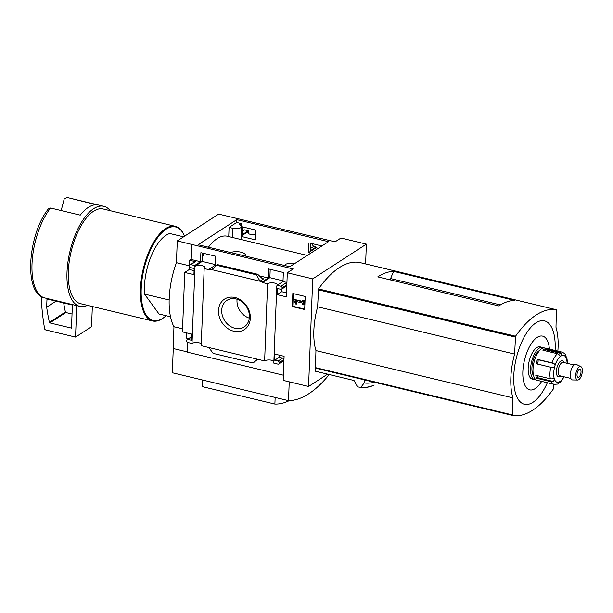 <?xml version="1.0" encoding="UTF-8"?>
<svg xmlns="http://www.w3.org/2000/svg" width="613" height="613" viewBox="0 0 613 613"><rect width="100%" height="100%" fill="white"/><g stroke="black" fill="none" stroke-linecap="round" stroke-linejoin="round"><path stroke-width="0.92" d="M307.282 255.429L227.323 236.235A51.163 22.306 103.5 0 0 208.428 247.208M204.282 253.498A51.163 22.306 103.5 0 0 202.282 257.161M241.231 236.434L255.514 239.859L255.889 230.105L241.606 226.672M321.909 245.951L308.96 242.84L308.584 252.602L310.814 253.138M228.733 236.572L229.086 227.4L236.687 222.465L241.17 223.546L241.085 225.599M236.802 219.653L328.522 241.668L289.819 266.739L198.091 244.725L236.802 219.653L236.687 222.465M215.263 264.563L202.121 261.406L202.436 253.054M283.03 280.831L269.881 277.674L270.203 269.322M366.375 244.12L340.958 238.02L335.089 241.821L218.649 214.106L177.28 240.909L293.175 268.969L287.305 272.777L312.722 278.877L366.375 244.12L365.609 263.935M242.748 226.948L242.449 234.58L248.326 230.779L248.296 231.492L241.246 236.066M248.296 231.492L248.64 231.576A5.256 1.969 2.2 0 0 247.851 232.565A5.256 1.969 2.2 0 0 250.433 234.381A5.256 1.969 2.2 0 0 255.713 234.564M202.121 261.406L194.988 266.333A5.256 1.969 2.2 0 1 200.926 265.475A5.256 1.969 2.2 0 1 204.964 267.552A5.256 1.969 2.2 0 1 204.175 268.54L209.332 269.774L209.362 269.061L262.433 281.804L268.31 277.995L268.655 268.954L283.344 272.478L282.999 281.52L277.13 285.329L280.93 286.24A1.379 1.134 57.1 0 1 282.087 287.811L282.064 288.325A1.379 1.134 57.1 0 1 280.808 289.313L277.421 288.501L277.183 294.646L286.378 296.853L287.305 272.777M194.988 266.333L192.022 343.495L187.907 342.506A1.379 1.134 57.1 0 1 186.743 340.935L186.766 340.422A1.379 1.134 57.1 0 1 188.022 339.433L191.409 340.246L191.647 334.1L182.452 331.894L184.735 272.456L193.93 274.662L194.168 268.517L190.781 267.705A1.379 1.134 57.1 0 1 189.616 266.126L189.639 265.621A1.379 1.134 57.1 0 1 190.896 264.624L194.673 265.536L200.543 261.728L200.888 252.686L215.584 256.211L215.232 265.253L209.362 269.061M194.673 265.536L194.643 266.249M310.507 243.215L310.216 250.847L316.086 247.047L316.063 247.759L308.584 252.602M269.881 277.674L262.41 282.516L267.597 283.765A5.256 1.969 2.2 0 1 273.528 282.899A5.256 1.969 2.2 0 1 277.574 284.984A5.256 1.969 2.2 0 1 277.566 285.045M262.433 281.804L262.41 282.516M316.063 247.759L318.293 248.296M327.603 374.152L308.584 386.474L283.175 380.374L284.095 356.291L274.9 354.084L274.662 360.229L278.057 361.049A1.379 1.134 57.1 0 1 279.214 362.62L279.191 363.134A1.379 1.134 57.1 0 1 277.934 364.122L273.812 363.134L276.777 285.964A5.256 1.969 2.2 0 0 277.114 285.742M276.777 285.964L277.13 285.329M310.301 248.625L313.641 246.457L316.086 247.047M235.063 297.52A18.191 14.888 -122.9 0 0 220.305 319.488A18.191 14.888 -122.9 0 0 247.882 326.108A18.191 14.888 -122.9 0 0 235.063 297.52M208.841 347.533L257 359.095L253.146 362.988L213.102 353.372L208.841 347.533L201.21 345.701L204.175 268.54M267.597 283.765L264.632 360.927L257 359.095M282.999 281.52L286.938 282.47M281.612 289.19L286.148 286.256A1.379 1.134 57.1 0 0 286.608 285.382L286.623 284.869A1.379 1.134 57.1 0 0 285.466 283.298L286.892 283.643M215.232 265.253L216.228 265.49M259.575 275.896L268.31 277.995M263.598 278.877L259.989 281.214L256.525 274.854L257.713 274.287L261.766 278.133L263.598 278.877L262.249 278.555M191.532 244.572L190.957 259.429L200.543 261.728M292.332 306.561L292.838 293.497L305.182 296.454L304.676 309.519L292.332 306.561L292.799 306.255L293.29 293.604M308.584 386.474L312.722 278.877M264.632 360.927A5.256 1.969 -177.8 0 1 269.153 359.969A5.256 1.969 -177.8 0 1 273.896 361.103M192.022 343.495A5.256 1.969 -177.8 0 1 196.551 342.537A5.256 1.969 -177.8 0 1 201.286 343.671M248.564 233.607L248.64 231.576M242.602 230.733L243.744 229.99A1.379 1.134 57.1 0 1 244.549 229.875L248.326 230.779M190.957 259.429L189.624 260.295L195.432 261.69L190.896 264.624M183.594 236.817L169.855 233.522A41.485 18.084 103.5 0 0 144.522 294.094L169.157 300.01M50.565 208.014A51.438 22.42 103.5 0 0 32.014 264.011A51.438 22.42 103.5 0 0 44.833 297.949C22.957 293.895 28.129 233.653 48.534 208.696L50.565 208.014L80.226 215.132A51.438 22.42 -76.5 0 1 96.241 204.757L68.848 197.915A51.438 22.42 103.5 0 0 66.579 197.639L64.181 199.033L61.177 210.558M283.375 375.21L187.394 352.168L187.77 342.468M187.409 351.931L173.142 348.513L173.977 326.737A54.235 23.646 -76.5 0 1 176.437 262.686L177.28 240.909M313.641 246.457L311.442 243.438M310.308 248.418L310.339 247.583M187.923 338.483L187.9 339.119M188.612 338.652L186.636 338.177L186.835 332.943M194.083 270.67L189.271 269.513L184.735 272.456M189.271 269.513L189.624 260.295M253.146 362.988L257.644 359.249M283.896 361.524L282.922 361.287M278.739 363.999L283.275 361.057A1.379 1.134 57.1 0 0 283.735 360.191L283.75 359.678A1.379 1.134 57.1 0 0 282.593 358.107L279.206 357.295L279.283 355.134M190.091 264.747L194.635 261.805A1.379 1.134 57.1 0 1 195.432 261.69M211.83 269.651L217.485 264.632L257.713 274.287M286.532 292.861L281.719 291.711L281.827 289.052M329.204 374.535A134.63 58.687 -76.5 0 1 288.508 400.649L172.345 372.765L173.272 348.544M393.592 271.36L514.606 300.408A107.582 46.895 -76.5 0 0 498.775 305.925L377.769 276.877A107.582 46.895 -76.5 0 1 393.592 271.36L390.588 278.555L390.535 279.942M390.588 278.555L500.4 304.922M556.42 309.741L359.456 262.456A107.582 46.895 -76.5 0 0 318.553 288.938L317.634 306.799A48.948 21.34 -76.5 0 0 315.948 350.59L315.358 371.21L354.03 380.497L357.586 386.918L360.85 387.347L364.222 382.941L364.337 379.853L512.476 415.422L512.928 397.875A48.948 21.34 -76.5 0 1 514.614 354.084L515.533 336.223A107.582 46.895 -76.5 0 1 556.42 309.741L555.983 327.288A48.948 21.34 -76.5 0 1 557.853 351.134M364.222 382.941A110.486 48.166 103.5 0 0 374.114 382.206M360.237 387.554L360.85 387.347A115.658 50.419 103.5 0 0 374.221 385.079L373.608 385.271M315.473 368.129L512.491 415.422A107.582 46.895 -76.5 0 0 553.378 388.933L553.8 384.29M182.567 328.798L173.977 326.737M189.417 265.804L176.437 262.686M315.948 350.59L512.928 397.875M317.634 306.799L514.614 354.084M547.348 382.742A42.895 18.697 -76.5 0 1 515.525 393.278A42.895 18.697 -76.5 0 1 530.858 327.35A42.895 18.697 -76.5 0 1 555.156 349.172A42.895 18.697 -76.5 0 1 555.094 350.467M541.662 381.378A27.623 12.038 -76.5 0 1 523.525 380.964A27.623 12.038 -76.5 0 1 533.065 341.242A27.623 12.038 -76.5 0 1 549.409 349.103M110.24 210.696A51.438 22.42 103.5 0 0 103.835 206.313A51.438 22.42 103.5 0 0 67.001 272.41A51.438 22.42 103.5 0 0 79.82 306.347A51.438 22.42 103.5 0 0 87.521 305.351M184.574 236.181A48.12 20.98 103.5 0 0 184.138 235.193L183.885 234.633A48.672 21.217 103.5 0 0 175.31 226.312L103.191 209.002A48.672 21.217 103.5 0 0 68.342 271.544A48.672 21.217 103.5 0 0 80.464 303.657L152.591 320.974A48.672 21.217 103.5 0 0 164 317.45L164.491 317.067A48.12 20.98 103.5 0 0 166.092 315.695M175.31 226.312A48.672 21.217 103.5 0 0 140.461 288.861A48.672 21.217 103.5 0 0 152.591 320.974M184.138 235.193A48.12 20.98 103.5 0 0 158.805 236.112A48.12 20.98 103.5 0 0 141.212 288.8A48.12 20.98 103.5 0 0 164.491 317.067M170.498 316.752L159.012 313.994L144.522 294.094M288.508 400.649L289.236 381.83M289.282 400.634A119.75 52.205 -76.5 0 1 274.892 404.067L275.153 397.439M274.892 404.067L202.29 386.642L202.543 380.014M237.078 299.236A15.823 12.95 -122.9 0 0 249.315 318.132M236.12 298.975A15.823 12.95 -122.9 0 0 226.956 300.355A15.823 12.95 -122.9 0 0 224.687 320.676A15.823 12.95 -122.9 0 0 244.166 326.913A15.823 12.95 -122.9 0 0 248.74 311.649A15.823 12.95 -122.9 0 0 236.12 298.975M302.699 301.834L302.761 300.27L303.68 300.493L303.512 304.845L302.592 304.623L302.653 303.067L295.443 301.335L296.546 304.048L295.918 304.155L294.071 300.722L294.11 299.772L302.699 301.834M303.512 304.845L303.979 304.546L304.148 300.186L302.761 300.27M294.11 299.772L294.577 299.466L302.715 301.42M296.125 301.496L297.014 303.749L296.546 304.048M296.546 302.401L296.079 302.699M304.148 300.186L303.68 300.493M304.692 309.113L292.799 306.255M279.206 357.295L274.662 360.229M281.719 291.711L277.183 294.646M216.489 265.245L256.525 274.854M92.333 306.508L91.559 326.721L75.545 337.096L45.745 329.94A1.379 1.134 57.1 0 1 44.603 328.668A221.247 181.011 57.1 0 1 41.27 296.47M76.755 305.611L75.545 337.096M46.971 299.466A0.552 0.452 57.1 0 1 47.477 299.075L72.38 305.052L71.491 328.108L49.837 322.905A0.552 0.452 57.1 0 1 49.385 322.423A215.163 176.031 57.1 0 1 46.672 307.205L46.971 299.466L47.553 299.09M56.051 301.129L46.672 307.205M72.035 314.017L65.852 312.53A0.552 0.452 57.1 0 1 65.399 312.048A215.163 176.031 57.1 0 1 63.66 302.96M284.792 265.46L284.792 265.536A6.084 2.283 -177.8 0 1 284.792 265.46A6.084 2.283 -177.8 0 1 293.811 263.789L294.225 263.889M241.17 223.546L239.384 224.703A6.084 2.283 -177.8 0 1 241.606 226.572A6.084 2.283 -177.8 0 1 232.595 228.243L229.086 227.4M230.664 252.541A8.436 3.165 -177.8 0 1 241.085 252.196A8.436 3.165 -177.8 0 1 245.445 255.154A8.436 3.165 -177.8 0 1 245.093 256.004M566.228 357.885A2.766 1.808 -11.3 0 1 566.956 358.613L566.55 359.141A2.214 0.965 -76.5 0 1 566.243 358.199L566.037 355.785A2.766 2.207 153.4 0 0 565.991 355.693C565.538 354.245 564.152 353.042 561.83 352.084L544.888 348.023A16.597 7.233 103.5 0 0 533.984 362.467A16.597 7.233 103.5 0 0 537.141 380.29L554.083 384.359A16.597 7.233 103.5 0 1 551.286 381.776A2.766 2.207 -26.6 0 0 553.37 381.501L537.103 377.593A2.214 0.965 103.5 0 0 537.578 375.731M553.953 378.313L552.451 378.665A2.766 1.808 168.7 0 1 550.313 378.788L535.793 375.302A16.597 7.233 103.5 0 0 536.766 378.29L551.286 381.776M536.229 363.785L552.872 367.739L536.605 363.838A2.214 0.965 103.5 0 0 537.961 362.099A2.214 0.965 103.5 0 0 537.793 359.639L537.486 359.364A16.597 7.233 103.5 0 0 536.229 363.785L536.605 363.838M537.486 359.364L552.014 362.842A2.766 0.575 -160.6 0 1 554.06 363.54L555.049 365.448A2.214 0.965 -76.5 0 1 554.65 366.842L552.872 367.739M544.804 350.69A2.214 0.965 103.5 0 0 545.049 349.609L545.133 348.789A16.597 7.233 103.5 0 0 542.903 350.238L557.432 353.724A2.766 2.1 47.8 0 1 559.202 354.881L560.428 356.23M545.133 348.789L559.654 352.276A2.766 2.383 -110.9 0 1 561.316 353.517L561.224 355.785A2.214 0.965 -76.5 0 1 560.52 356.237A13.831 6.03 103.5 0 0 555.049 365.448M566.956 358.613L566.55 359.141L566.956 358.613L566.266 358.452M554.083 384.359L557.531 384.09A2.766 2.383 69.1 0 0 558.091 383.769L559.531 381.822A2.214 0.965 -76.5 0 1 560.236 381.363L560.328 381.378M563.837 376.742A13.831 6.03 103.5 0 1 560.236 381.363L560.205 382.397L559.294 382.175M564.182 376.826L560.205 382.397A2.766 2.1 -132.2 0 1 558.91 382.788M554.65 366.842A13.831 6.03 103.5 0 0 554.206 378.466A2.214 0.965 -76.5 0 1 554.512 379.409L553.37 381.501M543.624 347.969A16.597 7.233 103.5 0 0 542.467 347.441L540.045 346.858A16.597 7.233 103.5 0 0 529.142 361.302A16.597 7.233 103.5 0 0 532.306 379.125L534.72 379.708A16.597 7.233 103.5 0 0 535.992 379.761M542.467 347.441A16.597 7.233 103.5 0 0 531.563 361.885A16.597 7.233 103.5 0 0 534.72 379.708M539.731 350.406A13.831 6.03 103.5 0 0 532.735 362.168A13.831 6.03 103.5 0 0 533.632 375.823M563.96 362.551L563.776 362.153A8.298 3.617 103.5 0 0 556.865 367.961A8.298 3.617 103.5 0 0 560.389 376.267L560.734 375.999M574.075 364.98L563.201 362.367A6.912 3.011 103.5 0 0 558.658 368.39A6.912 3.011 103.5 0 0 559.976 375.815L570.849 378.428M580.902 366.651L576.358 364.444A8.007 3.494 103.5 0 0 570.78 371.302A8.007 3.494 103.5 0 0 572.634 379.945L577.691 380.037A6.912 3.011 103.5 0 0 582.35 371.118A6.912 3.011 103.5 0 0 580.902 366.651A6.912 3.011 103.5 0 0 576.082 372.574A6.912 3.011 103.5 0 0 577.691 380.037M581.017 371.976A4.145 1.808 103.5 0 0 579.982 369.241A4.145 1.808 103.5 0 0 577.254 372.857A4.145 1.808 103.5 0 0 578.044 377.309A4.145 1.808 103.5 0 0 581.017 371.976M536.766 378.29L537.103 377.593M285.466 283.298L280.93 286.24M244.549 229.875L242.587 231.147M315.297 367.593L512.276 414.871M318.285 289.803L515.265 337.089M318.553 288.938L515.533 336.223M282.593 358.107L278.057 361.049M283.75 359.678L279.214 362.62M283.735 360.191L279.191 363.134M191.532 337.165L188.022 339.433M286.608 285.382L282.064 288.325M286.623 284.869L282.087 287.811M217.309 264.716L257.345 274.325M65.399 312.048L49.385 322.423M65.852 312.53L49.837 322.905M232.243 237.415L232.595 228.243M550.758 367.271A16.597 7.233 103.5 0 0 550.313 378.788M557.432 353.724A16.597 7.233 103.5 0 0 552.014 362.842M561.83 352.084A16.597 7.233 103.5 0 0 559.654 352.276M566.243 358.199A13.831 6.03 103.5 0 0 561.224 355.785M567.071 363.294A13.831 6.03 103.5 0 0 566.55 359.141M554.512 379.409A13.831 6.03 103.5 0 0 559.531 381.822M561.316 353.517L545.049 349.609M554.06 363.54L537.793 359.639M360.329 387.569C364.72 388.006 369.279 387.232 373.999 385.248M359.456 262.456L556.435 309.741M44.833 297.949L79.82 306.347M68.848 197.915L103.835 206.313M191.547 336.752L187.218 339.556M241.108 239.545L241.606 226.572M245.407 256.081L245.445 255.154M567.408 363.379L567.04 358.858"/></g></svg>
